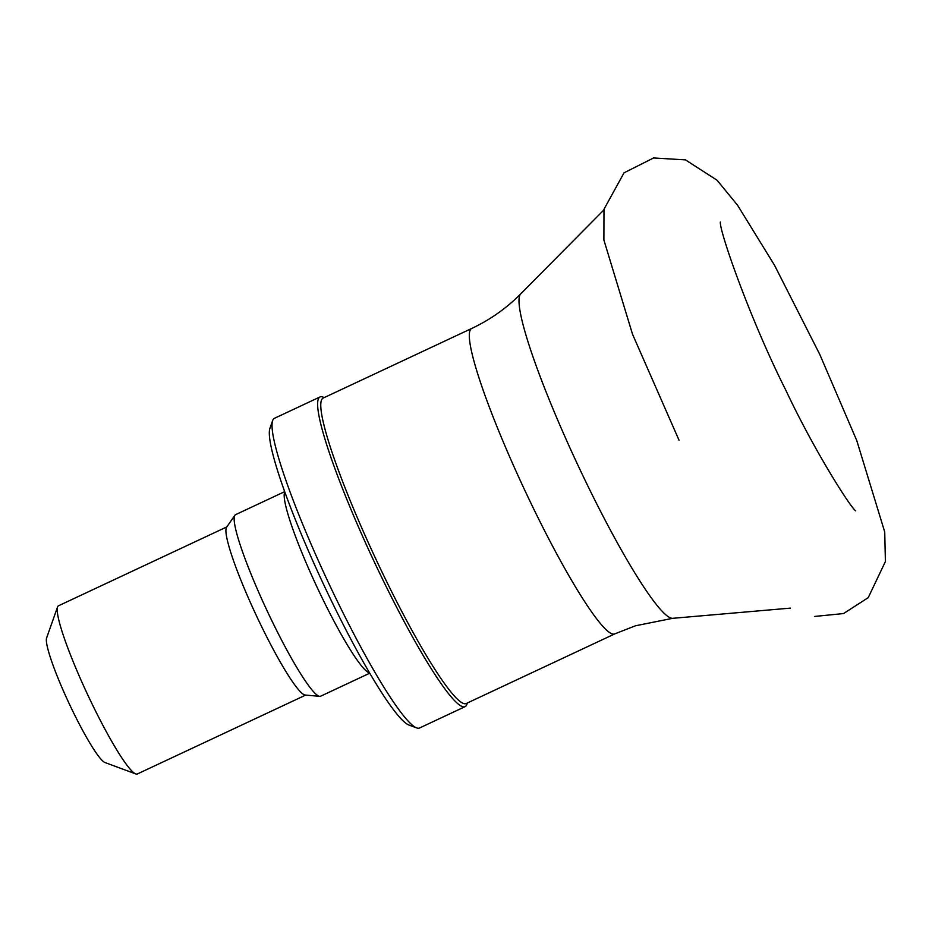 <?xml version="1.0" encoding="UTF-8"?>
<svg xmlns="http://www.w3.org/2000/svg" width="932" height="932" viewBox="0 0 932 932"><rect width="100%" height="100%" fill="white"/><g stroke="black" fill="none" stroke-linecap="round" stroke-linejoin="round"><path stroke-width="1.4" d="M226.849 526.895L58.506 605.788A92.874 11.312 64.9 0 0 57.539 607.023L46.6 638.001A69.283 8.446 64.9 0 0 69.073 703.404A69.283 8.446 64.9 0 0 104.955 762.516L135.769 773.933A92.874 11.312 64.9 0 0 137.155 774.038A92.874 11.312 64.9 0 0 137.33 773.979L305.673 695.086M57.539 607.023A92.874 11.312 64.9 0 0 87.666 694.689A92.874 11.312 64.9 0 0 135.769 773.933M284.679 491.653L235.551 514.674A100.237 12.209 64.9 0 0 234.876 515.268L226.581 527.279A92.874 11.312 64.9 0 0 256.37 615.621A92.874 11.312 64.9 0 0 305.207 695.039L319.746 696.344A100.237 12.209 64.9 0 0 320.457 696.274A100.237 12.209 64.9 0 0 320.631 696.204L369.748 673.184M234.876 515.268A100.237 12.209 64.9 0 0 267.03 610.623A100.237 12.209 64.9 0 0 319.746 696.344M284.796 492.003A100.237 12.209 64.9 0 0 317.066 587.183A100.237 12.209 64.9 0 0 369.573 672.881M324.266 397.568L322.856 397.044A170.999 20.842 64.9 0 0 320.002 396.962L274.427 418.317A170.999 20.842 64.9 0 0 272.657 420.577L269.919 428.324A165.104 20.12 64.9 0 0 323.474 584.178A165.104 20.12 64.9 0 0 408.985 725.049L416.686 727.904A170.999 20.842 64.9 0 0 419.249 728.113A170.999 20.842 64.9 0 0 419.551 727.997L465.126 706.631A170.999 20.842 64.9 0 0 466.897 704.371L467.398 702.961M272.657 420.577A170.999 20.842 64.9 0 0 328.122 581.999A170.999 20.842 64.9 0 0 416.686 727.904M320.002 396.962A170.999 20.842 64.9 0 0 373.126 559.41A170.999 20.842 64.9 0 0 464.823 706.747A170.999 20.842 64.9 0 0 465.126 706.631M672.729 618.312A179.305 21.844 64.9 0 1 577.817 464.975A179.305 21.844 64.9 0 1 520.697 293.918C506.449 308.282 490.104 319.804 471.662 328.483L323.113 398.104A168.634 20.551 64.9 0 0 375.514 558.315A168.634 20.551 64.9 0 0 465.942 703.625A168.634 20.551 64.9 0 0 466.245 703.509L614.782 633.888L635.426 625.803L672.729 618.312L790.418 608.118M471.662 328.483A168.634 20.551 64.9 0 0 524.052 488.694A168.634 20.551 64.9 0 0 614.479 634.005A168.634 20.551 64.9 0 0 614.782 633.888M720.378 222.072C719.003 229.913 749.736 318.616 785.897 390.345C813.997 450.214 850.741 507.94 855.704 510.829L855.658 510.783M814.708 616.436L843.553 613.559L868.24 597.633L885.4 561.542L884.736 532.021L856.776 440.58L819.729 354.335L774.48 265.177L737.515 205.168L717.046 180.202L685.428 159.873L653.612 157.962L624.032 172.828L603.983 209.257L603.889 240.013L632.502 334.18L679.02 440.184M520.697 293.918L603.843 209.991"/></g></svg>
